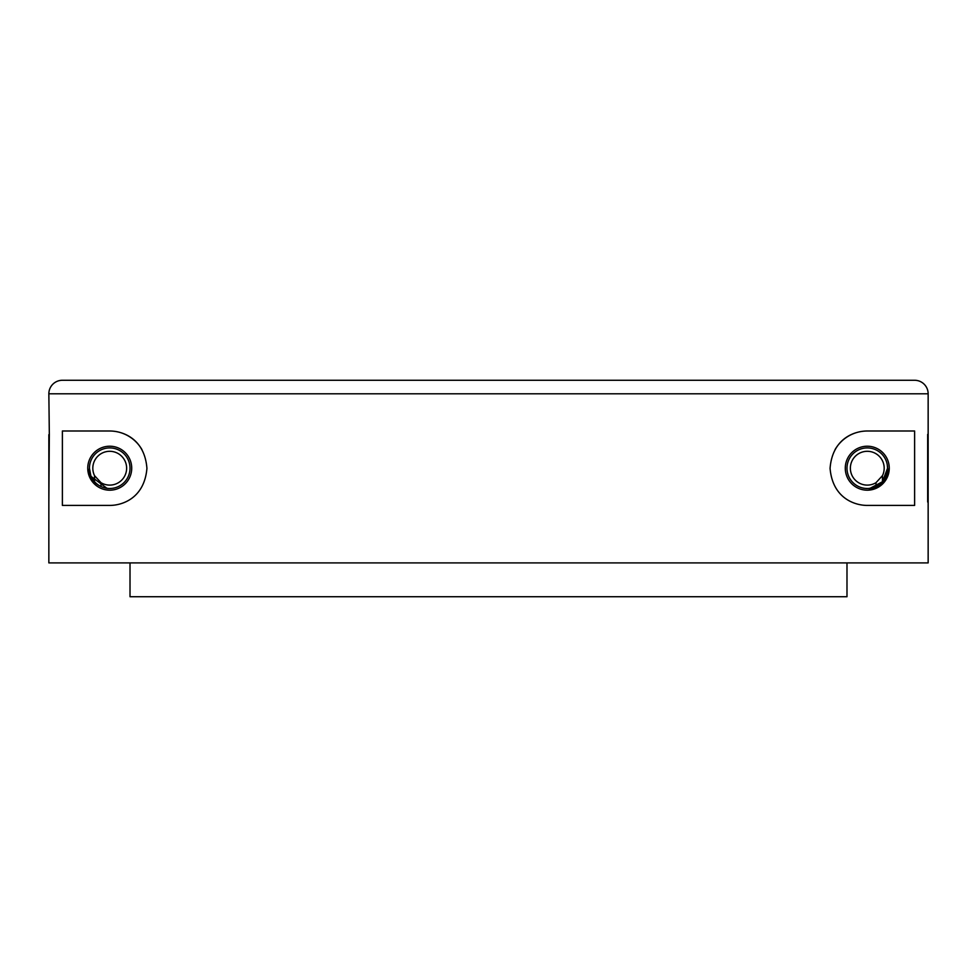<?xml version="1.0" encoding="UTF-8"?>
<svg xmlns="http://www.w3.org/2000/svg" width="977" height="977" viewBox="0 0 977 977"><rect width="100%" height="100%" fill="white"/><g stroke="black" fill="none" stroke-linecap="round" stroke-linejoin="round"><path stroke-width="1.47" d="M867.271 488.5A20.297 20.297 0 0 0 887.568 468.203A20.297 20.297 0 0 0 867.271 447.918A20.297 20.297 0 0 0 846.986 468.203A20.297 20.297 0 0 0 867.271 488.5L865.317 488.402M873.487 487.523L868.968 488.427M884.637 478.718L882.451 481.685L882.451 475.677A16.914 16.914 0 0 0 867.271 451.301A16.914 16.914 0 0 0 850.369 468.203A16.914 16.914 0 0 0 876.003 482.687L876.003 486.522M868.638 490.149L882.964 483.603L889.253 468.203L889.131 465.797L889.253 468.203C886.713 482.467 879.385 489.795 867.271 490.185A21.982 21.982 0 0 0 889.253 468.203A21.982 21.982 0 0 0 867.271 446.22A21.982 21.982 0 0 0 845.288 468.203A21.982 21.982 0 0 0 867.271 490.185L865.317 490.1M870.006 488.317L882.365 481.783L887.568 468.203L887.263 464.673L887.568 468.203L886.237 475.445M882.451 475.677L876.003 482.687M89.884 472.489L89.432 468.203C89.75 463.794 89.75 463.794 89.432 468.203L90.763 475.445M92.363 478.718L94.549 481.685L94.549 475.677L100.997 482.687L100.997 486.522M103.513 487.523L108.032 488.427M109.729 488.5A20.297 20.297 0 0 0 130.014 468.203A20.297 20.297 0 0 0 109.729 447.918A20.297 20.297 0 0 0 89.432 468.203A20.297 20.297 0 0 0 109.729 488.5L111.683 488.402M109.729 490.185C97.615 489.795 90.287 482.467 87.747 468.203C87.881 465.125 87.881 465.125 87.747 468.203C87.881 465.125 87.881 465.125 87.747 468.203C90.275 482.455 97.602 489.782 109.729 490.185A21.982 21.982 0 0 1 87.747 468.203A21.982 21.982 0 0 1 109.729 446.22A21.982 21.982 0 0 1 131.712 468.203A21.982 21.982 0 0 1 109.729 490.185L110.425 490.185M100.997 482.687A16.914 16.914 0 0 0 126.631 468.203A16.914 16.914 0 0 0 109.729 451.301A16.914 16.914 0 0 0 94.549 475.677M106.994 488.317L91.203 476.495M87.808 466.53L87.869 465.797M157.016 380.273L819.984 380.273L157.016 380.273M49.18 434.655L48.85 501.763L49.326 434.655M48.85 434.655L48.85 562.899L928.15 562.899L928.15 393.804L48.85 393.804L49.326 434.386M928.15 434.655L928.15 501.763M130.014 562.899L130.014 596.727L846.986 596.727L846.986 562.899M48.85 393.804A13.531 13.531 0 0 1 62.381 380.273L914.619 380.273A13.531 13.531 0 0 1 928.15 393.804M927.674 434.386L927.674 502.031M109.729 431.004L62.381 431.004L62.381 505.414L109.729 505.414C121.844 505.475 144.364 498.514 146.929 468.374C144.584 438.014 121.966 430.967 109.729 431.004A37.199 37.199 0 0 1 141.983 449.676M914.619 431.004L914.619 505.414L867.271 505.414C855.156 505.475 832.636 498.514 830.071 468.374C832.416 438.014 855.034 430.967 867.271 431.004L914.619 431.004M867.271 431.004A37.199 37.199 0 0 0 835.017 449.676"/></g></svg>
